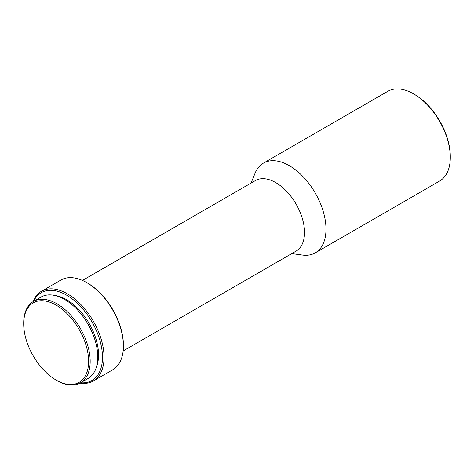 <?xml version="1.0" encoding="UTF-8"?>
<svg xmlns="http://www.w3.org/2000/svg" width="474" height="474" viewBox="0 0 474 474"><rect width="100%" height="100%" fill="white"/><g stroke="black" fill="none" stroke-linecap="round" stroke-linejoin="round"><path stroke-width="0.71" d="M56.939 380.545L56.151 380.095A45.895 26.497 60 0 1 23.7 323.884A45.895 26.497 60 0 1 56.151 305.143A45.895 26.497 60 0 1 88.608 361.354A45.895 26.497 60 0 1 56.151 380.095L56.939 380.545A47.003 27.136 60 0 0 80.444 382.874L88.034 378.495A47.003 27.136 60 0 0 95.238 340.824A47.003 27.136 60 0 0 64.529 299.402A47.003 27.136 60 0 0 41.025 297.074L33.435 301.458A47.003 27.136 60 0 1 56.939 303.787A47.003 27.136 60 0 1 87.649 345.208A47.003 27.136 60 0 1 80.444 382.874M55.108 295.539A45.154 26.07 60 0 1 66.621 299.704A45.154 26.07 60 0 1 96.406 367.06M33.613 301.357A50.706 29.275 60 0 1 66.621 295.172A50.706 29.275 60 0 1 101.762 348.615A50.706 29.275 60 0 1 80.616 382.773M32.996 301.719A51.82 29.915 60 0 1 41.499 291.249A51.82 29.915 60 0 1 67.409 293.815A51.82 29.915 60 0 1 101.258 339.473A51.82 29.915 60 0 1 93.313 380.995A51.82 29.915 60 0 1 79.993 383.122M123.412 346.097L123.412 345.191A50.706 29.275 60 0 0 87.56 283.085L86.772 282.634A51.82 29.915 60 0 1 123.412 346.097A51.82 29.915 60 0 1 112.682 369.815L93.313 380.995M82.446 280.43L255.379 180.588A40.717 23.504 60 0 1 275.732 182.603A40.717 23.504 60 0 1 302.329 218.478A40.717 23.504 60 0 1 296.09 251.107L123.157 350.95M251.036 183.094L255.119 173.117A51.82 29.915 60 0 1 263.437 163.115A51.82 29.915 60 0 1 289.341 165.681A51.82 29.915 60 0 1 323.197 211.339A51.82 29.915 60 0 1 315.251 252.861A51.82 29.915 60 0 1 302.43 255.059L291.747 253.614M450.3 157.368L450.3 156.461A50.706 29.275 60 0 0 414.448 94.362A50.706 29.275 60 0 1 414.448 94.362L413.66 93.905A51.82 29.915 60 0 1 450.3 157.368A51.82 29.915 60 0 1 439.57 181.092L315.251 252.861M263.437 163.115L387.75 91.34A51.82 29.915 60 0 1 413.66 93.905L414.448 94.362M41.499 291.249L60.868 280.063A51.82 29.915 60 0 1 86.772 282.634L87.56 283.085M23.7 323.884L23.7 322.978A47.003 27.136 60 0 1 33.435 301.458"/></g></svg>
